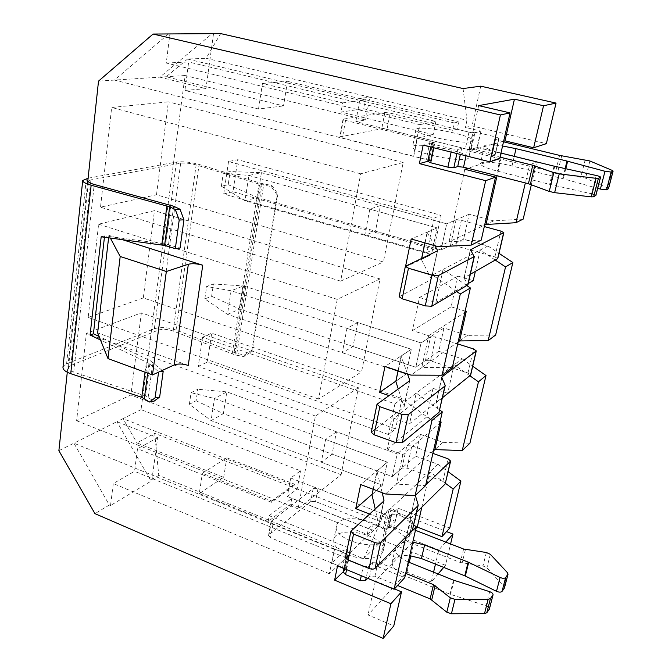 <?xml version="1.0" encoding="UTF-8"?>
<svg xmlns="http://www.w3.org/2000/svg" width="672" height="672" viewBox="0 0 672 672"><rect width="100%" height="100%" fill="white"/><g stroke="black" fill="none" stroke-linecap="round" stroke-linejoin="round"><path stroke-width="0.5" stroke-dasharray="3.36 2.52" d="M457.145 129.276L452.6 130.301L454.163 122.917L458.699 121.968L457.145 129.276L472.92 133.09L480.942 131.149L465.427 127.42L472.097 125.924L546.344 143.674M480.942 131.149L477.355 147.504L469.3 149.747L355.824 121.632L365.593 119.986L185.052 75.524L141.036 409.643L300.527 470.803L290.699 478.01L287.33 496.474L297.15 489.014L154.703 433.348L158.752 475.39L363.569 558.709L380.772 521.699L381.982 516.062L389.038 509.46L446.519 531.602M363.569 558.709L382.376 540.229L389.038 509.46M287.33 496.474L372.036 529.939L373.254 524.227L368.474 528.696L367.256 534.45L290.724 504.034L291.766 498.389L368.474 528.696M294.16 485.394L294.395 484.117L226.825 457.8L226.624 459.06L294.16 485.394L271.58 502.328L202.188 474.592L199.282 493.483L223.667 477.38L136.97 442.932L154.703 433.348M199.282 493.483L268.162 521.548L290.724 504.034M367.256 534.45L372.036 529.939M290.699 478.01L389.659 516.373L386.795 529.544L395.346 521.254L398.194 508.267L389.659 516.373M398.194 508.267L449.761 528.041M415.85 528.57L378.47 566.916L404.737 577.618M334.58 549.024L329.322 573.745L346.055 557.861L348.146 547.697L331.766 563.01L334.58 549.024L349.054 554.921L337.529 565.866M334.236 549.335L73.895 443.184L58.876 450.677M157.71 437.682L137.516 448.745L134.534 471.324L113.299 483.546L110.527 505.52L151.754 480.724L157.71 437.682L116.92 421.688L73.895 443.184L109.36 505.016L94.954 513.652M271.58 502.328L271.816 501.001L202.39 473.298L202.188 474.592L137.516 448.745M223.667 477.38L226.624 459.06L122.993 418.656L116.92 421.688L150.629 480.262L151.754 480.724M141.036 409.643L122.993 418.656L136.97 442.932M387.383 449.005L426.661 417.01L433.028 388.357L393.893 418.278L387.383 449.005L402.856 454.633L439.723 423.251M402.856 454.633L396.446 484.134L385.493 493.97M433.465 450.87L396.446 484.134L425.586 485.621M358.403 387.727L315.42 416.035L298.066 508.88L341.107 474.734L358.403 387.727L141.38 312.866L86.394 333.354L76.616 420.722L130.872 395.002L141.38 312.866M336.454 431.794L325.668 439.463L321.317 462.185L332.102 454.154L336.454 431.794L397.169 453.894L392.28 476.599L332.102 454.154M372.036 494.55L382.418 485.243L372.196 494.206M321.317 462.185L382.418 485.243L387.324 462.168L360.688 484.546M469.921 443.218L442.957 442.344L420.42 434.364L397.169 453.894L406.862 445.754L411.886 445.822L432.894 453.365M420.42 434.364L415.598 456.162L392.28 476.599L397.169 453.894L226.817 391.885L214.486 398.504L211.075 420.588L223.39 413.616L392.28 476.599L401.999 468.082L406.988 468.107L442.873 481.303L445.376 483.638M469.888 375.791L454.154 364.736L447.678 393.28L409.55 423.788L416.212 393.12L439.698 409.987M495.642 335.009L467.452 335.378L443.957 328.02L438.808 351.305L462.084 358.806L405.367 401.226L388.912 395.564M445.444 483.328L429.845 471.828L421.823 507.184M415.598 456.162L437.934 464.26L391.28 507.923L378.47 566.916M188.252 365.442L97.642 332.892M108.612 237.779L108.889 235.36L110.309 238.006M122.161 239.585L108.889 235.36M430.5 419.387L405.367 401.226M456.716 291.572L432.424 274.991L405.426 267.011L405.628 266.02M67.284 372.254L87.478 184.052M405.434 537.306L380.302 518.204L369.558 514.021M228.539 161.515L223.742 193.948L426.896 252.496L434.162 218.098L228.539 161.515L237.779 159.701L232.966 191.705L433.86 249.228L441.084 215.309L237.779 159.701M388.45 434.532L198.265 366.416L202.583 337.21L394.934 403.805L388.45 434.532L395.564 428.921L207.354 362.065L211.697 333.203L402.032 398.572L395.564 428.921M437.934 464.26L448.148 471.744M381.982 516.062L395.346 521.254M380.772 521.699L297.15 489.014L300.527 470.803M365.593 119.986L369.827 97.163L206.111 58.271L220.693 33.6M463.075 88.553L466.964 120.246L369.827 97.163L360.066 98.414L458.699 121.968M466.964 120.246L465.427 127.42M477.355 147.504L536.726 162.128L529.654 164.699L525.353 182.935M531.367 184.691L536.726 162.128M523.186 219.097L493.676 220.886L469.14 214.25L463.621 239.182L487.931 245.977L499.01 253.336M462.084 358.806L472.718 366.24M393.893 418.278L409.55 423.788M380.302 518.204L391.28 507.923L413.767 524.899M433.028 388.357L447.678 393.28M426.661 417.01L440.084 421.672M143.296 297.923L154.459 210.647L98.599 224.196L88.175 317.436L143.296 297.923L361.553 371.868L380.024 278.93L337.235 299.376L318.595 399.067L361.553 371.868M185.052 75.524L98.515 81.119M156.492 194.762L168.378 101.842L111.661 107.461L100.506 207.186L156.492 194.762L383.393 261.971L403.166 162.473L360.704 173.804L340.645 281.131L383.393 261.971M357.697 322.585L346.962 328.364L342.292 352.716L353.044 346.508L357.697 322.585L421.058 342.93L415.825 367.256L353.044 346.508M395.816 381.326L406.073 374.027L395.959 381.049M342.292 352.716L406.073 374.027L411.34 349.264L384.98 366.433M443.957 328.02L421.058 342.93L430.618 336.706L435.767 336.958L457.699 343.921M438.808 351.305L415.825 367.256L421.058 342.93L243.55 285.919L231.109 290.758L227.464 314.353L239.887 309.112L415.825 367.256L425.41 360.604L430.534 360.814L467.981 373.036L470.66 375.06M412.465 330.59L451.13 306.827L457.951 276.133L419.479 297.494L412.465 330.59L428.669 335.74L421.772 367.508L410.962 375.11M458.153 341.914L421.772 367.508L452.348 367.525M428.669 335.74L464.864 312.337M419.479 297.494L435.893 302.501L443.075 269.43L466.88 285.592M495.306 260.098L480.203 250.018L475.339 271.412M457.951 276.133L473.248 280.627M451.13 306.827L465.142 311.094M331.766 563.01L346.156 568.957L343.333 571.696M346.156 568.957L349.054 554.921M268.162 521.548L269.195 515.718L291.766 498.389M271.816 501.001L294.395 484.117M469.3 149.747L472.92 133.09M346.055 557.861L134.534 471.324M348.146 547.697L269.195 515.718M452.6 130.301L363.577 108.73L341.04 112.056L433.146 134.669L417.337 138.222L434.28 142.43L423.167 145.118M454.163 122.917L364.904 101.531L363.577 108.73M380.47 205.54L369.802 209.143L364.787 235.309L375.48 231.21L380.47 205.54L446.704 223.826L441.076 249.959L375.48 231.21M437.581 250.664L431.449 279.241L421.394 259.51L431.491 254.545L405.426 267.011M364.787 235.309L431.491 254.545L437.161 227.9L411.188 238.98M469.14 214.25L446.704 223.826L456.078 219.82L461.37 220.29L484.302 226.556M463.621 239.182L441.076 249.959L446.704 223.826L261.416 172.679L248.892 175.484L244.994 200.752L257.502 197.484L441.076 249.959L450.492 245.456L455.75 245.876L494.894 256.948L497.784 258.602M481.236 240.089L449.072 241.786L484.63 225.128M464.822 169.277L449.072 241.786L438.472 246.758M529.654 164.699L501.169 157.643L497.062 175.736M501.169 157.643L467.846 168.302M468.233 283.559L435.893 302.501M487.931 245.977L432.424 274.991M433.574 572.158L431.248 582.002L438.094 573.972M443.705 567.403L445.494 565.303L450.593 543.976M445.805 542.111L438.799 549.973L435.464 564.119M445.494 565.303L382.376 540.229M431.248 582.002L407.064 572.2L368.038 614.939L393.784 625.926M110.527 505.52L109.36 505.016M158.752 475.39L150.629 480.262M499.691 158.668L468.787 150.998L503.647 141.212M394.472 588.924L375.404 581.045L414.288 540.347L438.799 549.973M373.254 524.227L386.795 529.544M480.698 86.167L472.097 125.924M434.28 142.43L430.534 160.532L427.812 161.288M187.572 59.052L166.211 76.742L283.534 105.907L287.238 82.925L187.572 59.052L206.111 58.271M213.494 33.953L205.943 88.645L159.852 77.154L211.798 33.97M364.904 101.531L287.238 82.925L287.49 81.346L365.198 99.918L364.904 101.531M168.487 33.944L114.484 80.086L413.372 156.324L419.748 124.656L166.253 63.017L169.873 34.264M329.322 573.745L113.299 483.546M205.943 88.645L184.909 90.443L258.535 109.007L283.534 105.907M430.534 160.532L413.372 156.324M166.253 63.017L188.672 61.984L184.909 90.443M419.748 124.656L435.868 121.464L188.672 61.984M258.535 109.007L262.466 83.471L342.67 102.883L341.04 112.056M435.868 121.464L433.146 134.669M413.708 156.24L417.337 138.222M426.896 252.496L433.86 249.228M223.742 193.948L232.966 191.705M394.934 403.805L402.032 398.572M202.583 337.21L211.697 333.203M198.265 366.416L207.354 362.065M434.162 218.098L441.084 215.309M414.288 540.347L410.785 555.786M409.282 562.405L407.064 572.2M375.404 581.045L368.038 614.939M478.64 105.613L468.787 150.998M403.166 162.473L168.378 101.842M360.704 173.804L111.661 107.461M340.645 281.131L100.506 207.186M493.676 220.886L485.999 224.482M434.818 245.717L427.106 232.319L437.161 227.9L369.802 209.143M342.67 102.883L365.198 99.918M262.466 83.471L287.49 81.346M202.39 473.298L226.825 457.8M355.824 121.632L360.066 98.414M380.024 278.93L154.459 210.647M337.235 299.376L98.599 224.196M318.595 399.067L88.175 317.436M407.484 373.951L401.108 356.093L411.34 349.264L346.962 328.364M467.452 335.378L459.564 340.931M315.42 416.035L86.394 333.354M298.066 508.88L76.616 420.722M341.107 474.734L130.872 395.002M382.166 492.71L376.967 471.072L387.324 462.168L325.668 439.463M442.957 442.344L434.893 449.585M162.238 370.448L150.284 360.696L99.086 336.462M62.966 367.256L66.587 363.854L154.358 328.726C160.625 326.886 167.849 327.331 176.047 330.07L236.855 353.455L244.532 354.976L252.412 349.868L277.922 194.023L277.25 195.065L251.672 351.49L243.76 356.605L234.982 354.866L173.149 331.019C167.538 329.146 162.59 328.843 158.323 330.103L70.862 365.467L68.426 367.769C68.359 369.424 70.132 370.885 73.727 372.154L145.597 396.01L154.039 401.192M104.437 237.224L104.588 235.906L165.749 244.028L180.079 248.035M158.575 372.137L159.583 371.675M147.68 373.17L148.974 363.376L158.626 371.784M148.974 363.376L100.506 339.998M277.25 195.065L271.202 186.547L258.964 184.061L196.14 164.884C190.193 163.262 185.035 162.716 180.659 163.22L90.93 179.878L88.477 181.205L68.426 367.769M88.099 178.206L176.459 162.036C182.876 161.305 190.428 162.112 199.105 164.472L260.845 183.28L271.9 185.539L277.922 194.023M251.672 351.49L252.412 349.868M244.532 354.976L243.76 356.605M271.202 186.547L271.9 185.539M101.178 236.788L104.588 235.906M429.206 160.793L432.944 142.657L430.021 141.372L345.551 120.406L343.426 119.112L384.846 112.451L390.172 113.098L468.955 132.132L474.953 132.594L471.341 149.184L470.66 149.369L465.36 148.772L387.047 129.368L381.738 128.755L339.872 136.895L342.376 138.054L426.308 159.457L429.206 160.793L427.787 161.406M432.944 142.657L431.836 143.018L428.089 161.213M431.836 143.018L434.49 144.488L451.819 148.806L451.122 152.107M451.819 148.806L457.75 149.47L461.622 148.42L467.468 149.075L500.035 157.139M596.215 175.476L591.528 193.78L549.654 184.338L497.339 171.116C486.058 168.109 480.438 165.581 480.472 163.523C481.034 160.978 497.692 162.313 512.03 165.967L563.304 178.777L597.694 188.345M500.959 153.065C489.871 150.167 484.344 147.79 484.369 145.933C485.713 144.413 491.778 144.43 502.564 145.992M612.259 170.419L607.673 188.034L585.556 178.147L555.4 172.578L494.542 157.466L491.627 156.198L495.281 154.921L492.391 153.67L476.608 149.772L471.341 149.184M503.513 141.817L495.398 139.356L498.842 138.356L495.079 155.056M498.842 138.356L496.121 137.046L480.245 133.224L476.608 149.772M470.954 141.599C462.084 144.665 412.566 133.82 415.993 129.654C416.724 124.144 475.499 135.601 472.466 140.7L470.954 141.599M474.953 132.594L480.245 133.224M430.508 155.039C447.535 159.004 459.757 160.331 467.166 159.037L468.695 158.029C471.828 152.443 413.356 140.944 412.524 146.941C412.482 149.142 418.471 151.847 430.508 155.039M607.673 188.034L608.479 188.546M591.528 193.78L595.795 195.392M344.803 570.032L347.71 555.971L345.425 553.442L273.034 523.933L271.009 521.749L271.463 521.086L313.152 488.603L318.007 488.594L386.24 515.046L391.104 515.004L391.818 514.315L388.962 527.453L388.24 528.15L383.393 528.209L315.521 501.547L310.682 501.572L269.002 534.828L268.548 535.5L270.556 537.726L342.544 567.47L344.803 570.032L343.266 571.998M347.71 555.971L346.517 557.332L343.61 571.427M346.517 557.332L346.172 557.894L348.474 560.456L363.233 566.504L361.284 575.686M367.702 578.34L369.659 576.324L374.942 576.173L397.589 585.488M363.233 566.504L368.6 566.362L372.683 562.254L377.983 562.128L405.695 573.376M489.653 591.662L486.041 605.791L450.038 594.208L405.502 576.089C395.926 571.78 391.541 566.992 392.33 561.716C394.262 556.996 400.05 554.971 409.71 555.66M408.274 562.002C398.891 557.743 394.59 553.073 395.363 547.991C397.278 543.354 403.091 541.397 412.784 542.111M507.511 572.737L503.941 586.463L486.931 567.781L482.983 565.95L460.303 562.506L408.022 541.892L405.712 539.482L409.702 535.08L407.417 532.72L393.784 527.386L388.962 527.453M415.456 530.309L411.02 528.578L408.694 526.201L412.432 522.287L409.458 535.483M412.432 522.287L412.667 521.892L410.365 519.565L396.656 514.273L393.784 527.386M384.308 540.54C374.606 551.863 331.733 538.574 336.521 525.924C339.276 510.451 391.138 522.505 386.123 537.55L384.308 540.54M391.818 514.315L396.656 514.273M348.029 554.921C362.737 559.986 373.842 559.742 381.343 554.182L383.166 551.132C388.24 535.794 336.622 523.723 333.799 539.49C333.01 545.185 337.756 550.326 348.029 554.921M503.941 586.463L504.454 587.941M486.041 605.791C488.418 606.682 489.535 607.774 489.384 609.067M221.357 186.253L223.297 172.998L230.16 171.545L228.211 184.674L221.357 186.253L244.994 200.752L431.491 254.545L437.161 227.9L248.892 175.484L223.297 172.998M228.211 184.674L257.502 197.484L261.416 172.679L230.16 171.545M470.333 274.252L464.268 277.687L470.4 250.328M470.291 249.967L464.024 277.948L467.947 284.852M399.109 296.738L431.164 279.535L437.296 250.933M204.834 298.88L206.648 286.49L213.452 283.979L211.621 296.251L204.834 298.88L227.464 314.353L406.073 374.027L411.34 349.264L231.109 290.758L206.648 286.49M211.621 296.251L239.887 309.112L243.55 285.919L213.452 283.979M442.462 397.748L436.246 402.73L441.857 377.681M441.79 377.185L435.985 403.082L439.244 412.012M371.246 432.239L403.78 407.358L409.441 380.923M409.744 380.537L404.09 406.946L398.227 388.92M189.37 404.292L191.075 392.683L197.803 389.248L196.09 400.756L189.37 404.292L211.075 420.588L382.418 485.243L387.324 462.168L214.486 398.504L191.075 392.683M196.09 400.756L223.39 413.616L226.817 391.885L197.803 389.248M416.59 512.383L410.264 518.666L415.414 495.676M425.72 485.016L415.38 495.071L410.264 518.666M409.996 519.112L412.675 529.746M345.593 557.038L378.437 525.672L383.687 501.178M383.998 500.682L378.756 525.16L375.186 508.897M378.756 525.16L378.437 525.672M145.597 396.01L150.284 360.696M73.727 372.154L94.24 184.456M165.749 244.028L170.89 205.254M148.168 397.211L152.821 362.3M168.529 244.583L173.653 206.228M145.051 372.212L146.429 361.771M70.862 365.467L90.93 179.878M66.587 363.854L86.377 178.517M154.358 328.726L176.459 162.036M176.047 330.07L199.105 164.472M234.058 352.657L260.845 183.28M236.855 353.455L263.81 184.002M234.982 354.866L261.946 184.783M232.168 354.068L258.964 184.061M173.149 331.019L196.14 164.884M158.323 330.103L180.659 163.22M390.172 113.098L387.047 129.368M468.955 132.132L465.36 148.772M343.426 119.112L340.284 136.685M384.846 112.451L381.738 128.755M345.551 120.406L342.376 138.054M430.021 141.372L426.308 159.457M432.65 142.825L428.904 160.986M434.49 144.488L433.81 147.781M461.622 148.42L460.328 154.417M457.75 149.47L456.876 153.552M467.468 149.075L466.007 155.837M554.753 166.303L550.326 184.498M554.072 166.144L549.654 184.338M501.413 153.182L497.339 171.116M514.256 156.341L512.03 165.967M565.144 168.596L562.674 178.618M565.782 168.739L563.304 178.777M589.898 160.978L585.556 178.147M561.7 155.828L557.5 173.006M585.203 159.751L580.894 176.887M559.591 155.392L555.4 172.578M498.347 140.574L494.542 157.466M495.6 139.23L491.828 156.055M496.121 137.046L492.391 153.67M474.272 132.762L470.66 149.369M318.007 488.594L315.521 501.547M386.24 515.046L383.393 528.209M271.463 521.086L269.002 534.828M313.152 488.603L310.682 501.572M273.034 523.933L270.556 537.726M345.425 553.442L342.544 567.47M347.365 556.525L344.467 570.604M348.474 560.456L346.584 569.612M372.683 562.254L369.659 576.324M368.6 566.362L366.173 577.71M377.983 562.128L374.942 576.173M454.037 580.348L450.618 594.418M453.457 580.146L450.038 594.208M408.66 562.153L405.502 576.089M490.342 554.316L486.931 567.781M465.436 549.511L462.134 562.993M486.36 552.502L482.983 565.95M463.596 549.032L460.303 562.506M411.02 528.578L408.022 541.892M408.937 525.798L405.964 539.07M410.365 519.565L407.417 532.72M391.104 515.004L388.24 528.15M450.492 245.456L456.078 219.82M455.75 245.876L461.37 220.29M494.894 256.948L500.892 231.092M464.083 278.284L470.358 250.278M467.88 284.491L474.298 256.066M399.462 296.369L405.72 265.978M431.407 278.93L437.43 250.849M421.428 259.778L421.73 258.342M424.973 242.911L427.148 232.562M421.68 259.232L427.392 232.067M425.41 360.604L430.618 336.706M430.534 360.814L435.767 336.958M467.981 373.036L473.567 348.953M436.019 403.536L441.832 377.614M439.211 411.533L445.141 385.258M371.624 431.735L377.37 403.796M404.074 406.526L409.584 380.806M398.11 370.818L401.134 356.429M396.119 380.94L401.411 355.732M401.999 468.082L406.862 445.754M406.988 468.107L411.886 445.822M442.873 481.303L448.081 458.825M415.506 495.264L415.649 494.651M410.004 519.649L415.388 495.592M412.667 529.175L418.16 504.815M345.979 556.408L351.28 530.645M378.764 524.656L383.821 501.026M373.22 489.308L376.967 471.484M372.355 494.063L377.278 470.61M484.369 145.933L480.472 163.523M415.993 129.654L412.524 146.941M472.466 140.7L468.695 158.029M343.014 119.305L339.872 136.895M431.542 143.195L430.752 147.017M491.627 156.198L495.398 139.356M499.036 138.239L495.281 154.921M395.363 547.991L392.33 561.716M336.521 525.924L333.799 539.49M386.123 537.55L383.166 551.132M271.009 521.749L268.548 535.5M346.172 557.894L343.98 568.537M405.712 539.482L408.694 526.201M412.667 521.892L409.702 535.08M421.394 259.51L421.63 258.392M424.889 242.886L427.106 232.319M398.026 370.793L401.108 356.093M373.145 489.283L376.967 471.072"/><path stroke-width="1.01" d="M441.949 536.642L449.761 528.041L460.908 481.11L453.172 489.023L441.949 536.642L417.304 527.083L415.85 528.57M67.284 372.254L58.876 450.677L94.954 513.652L383.149 638.4L390.911 603.733L334.622 580.146L337.529 565.866L394.153 589.268L404.737 577.618L416.254 526.781L405.434 537.306M439.723 423.251L441.151 422.041L434.893 449.585L433.465 450.87M372.196 494.206L355.732 508.628L360.688 484.546L385.493 493.97L415.128 495.625L431.97 420.445L430.5 419.387M421.823 507.184L417.304 527.083M478.456 381.814L462.244 450.559L469.921 443.218L486.007 375.539L478.456 381.814L469.888 375.791M439.698 409.987L442.302 411.86L425.586 485.621L415.128 495.625M442.302 411.86L431.97 420.445M394.153 589.268L405.737 537.541M110.309 238.006L120.196 256.486L107.999 358.571L97.642 332.892L108.612 237.779M120.196 256.486L166.337 271.496L188.345 264.256C192.268 263.306 197.064 263.634 202.742 265.23L122.161 239.585M388.912 395.564L379.646 392.381L384.98 366.433L410.962 375.11L442.1 375.228L460.295 294.008L456.716 291.572M405.628 266.02L411.188 238.98L438.472 246.758L471.248 245.087L485.68 180.676L419.395 163.632L423.167 145.118L489.905 161.809L500.405 114.954L510.065 112.888L478.64 105.613L514.45 99.162L543.547 105.748L556.055 103.085L480.698 86.167L463.075 88.553L220.693 33.6L153.082 34.045L500.405 114.954M87.478 184.052L98.515 81.119L153.082 34.045M369.558 514.021L355.732 508.628M448.148 471.744L460.908 481.11M525.353 182.935L515.97 222.709L523.186 219.097L531.367 184.691M499.01 253.336L512.862 262.542L505.546 266.927L488.166 340.62L495.642 335.009L512.862 262.542M472.718 366.24L486.007 375.539M413.767 524.899L416.254 526.781M440.084 421.672L441.151 422.041M434.893 449.585L462.244 450.559M453.172 489.023L445.444 483.328M395.959 381.049L379.646 392.381M464.864 312.337L466.259 311.438L459.564 340.931L458.153 341.914M466.88 285.592L470.383 287.969L452.348 367.525L442.1 375.228M470.383 287.969L460.295 294.008M459.564 340.931L488.166 340.62M505.546 266.927L495.306 260.098M475.339 271.412L473.248 280.627L468.233 283.559M465.142 311.094L466.259 311.438M343.333 571.696L334.622 580.146M467.846 168.302L464.822 169.277L495.516 177.106L481.236 240.089L471.248 245.087M495.516 177.106L485.68 180.676M497.062 175.736L485.999 224.482L515.97 222.709M484.63 225.128L485.999 224.482M438.094 573.972L443.705 567.403M450.593 543.976L452.962 534.089L445.805 542.111M435.464 564.119L433.574 572.158M383.149 638.4L393.784 625.926L401.512 591.83L390.911 603.733M543.547 105.748L533.644 147.756L546.344 143.674L556.055 103.085M510.065 112.888L499.691 158.668L489.905 161.809M503.647 141.212L504.983 140.834L533.644 147.756M446.519 531.602L452.962 534.089M401.512 591.83L394.472 588.924M427.812 161.288L419.395 163.632M107.999 358.571L152.485 374.942L166.337 271.496M152.485 374.942L174.233 364.921C178.097 363.56 182.767 363.737 188.252 365.442L202.742 265.23M410.785 555.786L409.282 562.405M514.45 99.162L504.983 140.834M99.086 336.462L93.425 333.782L104.437 237.224M88.477 181.205C88.477 182.28 90.401 183.364 94.24 184.456L173.653 206.228L180.037 209.261L183.952 219.811L179.206 220.072L175.291 209.488L169.688 206.808L91.148 185.228C85.537 183.632 82.732 182.053 82.723 180.474L88.099 178.206M158.575 372.137L155.089 397.866L149.478 402.024L154.039 401.192L159.667 397.034L163.195 371.28L162.238 370.448M179.206 220.072L175.325 248.665L180.079 248.035L183.952 219.811M159.583 371.675L163.195 371.28M155.089 397.866L159.667 397.034M149.478 402.024L141.75 397.312L70.728 373.674C65.461 371.818 62.874 369.676 62.966 367.256L82.723 180.474M175.325 248.665L164.581 245.423L169.688 206.808M100.506 339.998L90.073 335.042L101.178 236.788L164.581 245.423M175.291 209.488L180.037 209.261M90.073 335.042L93.425 333.782M433.81 147.781L430.71 162.767L447.922 167.168L453.835 167.79L457.716 166.589L463.546 167.21L528.419 183.716L549.242 191.419L554.635 192.671L591.284 196.862L593.662 196.804L595.795 195.392M500.035 157.139L532.787 165.253L553.804 172.662L549.242 191.419M553.804 172.662L559.238 173.897L596.039 178.307L591.284 196.862M596.039 178.307L598.416 178.298L600.457 177.29L595.72 195.686M600.457 177.29L600.566 177.198C600.482 176.719 599.038 176.14 596.215 175.476L554.072 166.144L500.959 153.065M502.564 145.992L516.029 148.663L567 161.07L604.993 171.284L600.39 189.092L597.694 188.345M503.513 141.817L559.591 155.392L589.898 160.978L612.259 170.419L613.116 171.058L611.142 172.057L606.522 189.832L608.479 188.546M611.142 172.057L604.993 171.284M606.522 189.832L600.39 189.092M430.71 162.767L427.787 161.406L430.752 147.017M346.584 569.612L345.551 574.594L360.226 580.684L365.568 580.524L367.702 578.34M397.589 585.488L430.13 598.886L446.813 612.192L451.424 613.763L484.504 613.612L486.788 612.788L489.384 609.067L493.03 594.896L489.233 609.37M405.695 573.376L433.499 584.657L450.316 597.803L446.813 612.192M450.316 597.803L454.952 599.374L488.158 599.348L484.504 613.612M488.158 599.348L490.451 598.55L492.878 595.199M493.03 594.896C493.172 593.628 492.047 592.553 489.653 591.662L453.457 580.146L408.274 562.002M412.784 542.111L424.578 544.984L468.166 562.111L500.077 577.475L496.499 591.31L464.789 575.803L421.453 558.541L409.71 555.66M507.898 574.451L505.646 577.567L502.051 591.377L504.454 587.941L508.032 574.19L504.319 588.202M508.032 574.19L507.511 572.737L490.342 554.316L486.36 552.502L463.596 549.032L415.456 530.309M505.646 577.567C504.512 578.558 502.656 578.525 500.077 577.475M502.051 591.377C500.917 592.393 499.061 592.376 496.499 591.31M345.551 574.594L343.266 571.998L343.98 568.537M484.302 226.556L500.892 231.092L503.824 232.663L470.534 249.732L474.13 256.628L438.362 275.612L431.852 275.159L408.458 268.246L405.367 266.305L437.296 250.933L437.531 250.37L434.818 245.717M503.824 232.663L497.784 258.602L470.333 274.252M474.365 256.393L467.947 284.852L431.735 306.272L425.275 305.886L402.15 298.78L399.109 296.738L405.367 266.305M457.699 343.921L473.567 348.953L476.288 350.902L442.042 376.849L441.832 377.614L445.141 385.258L444.923 386.056L408.324 414.582L402.024 414.439L379.848 406.694L377 404.275L409.441 380.923L409.727 380.142L407.484 373.951M476.288 350.902L470.66 375.06L442.462 397.748M445.183 385.711L438.984 412.373L402.242 442.739L395.984 442.646L374.052 434.75L371.246 432.239L377 404.275M398.227 388.92L395.816 381.326L398.026 370.793M432.894 453.365L448.081 458.825L450.626 461.093L425.72 485.016M450.626 461.093L445.166 483.983L416.59 512.383M415.355 495.415L418.16 504.815L417.908 505.798L380.705 542.363C379.336 543.354 377.303 543.396 374.606 542.472L353.531 534.064L350.893 531.25L383.687 501.178L384.006 500.203L382.166 492.71M418.177 505.369L412.406 530.191L375.102 568.302C373.724 569.344 371.708 569.394 369.046 568.462L348.188 559.927L345.593 557.038L350.893 531.25M375.186 508.897L372.036 494.97L373.145 489.283M174.233 364.921L188.345 264.256M144.32 398.521L147.68 373.17M141.75 397.312L145.051 372.212M161.792 244.868L166.925 205.834M70.728 373.674L91.148 185.228M451.122 152.107L447.922 167.168M460.328 154.417L457.716 166.589M456.876 153.552L453.835 167.79M532.787 165.253L528.419 183.716M466.007 155.837L463.546 167.21M534.752 165.833L530.368 184.313M559.238 173.897L554.635 192.671M598.416 178.298L593.662 196.804M516.029 148.663L514.256 156.341M567 161.07L565.144 168.596M567.63 161.23L565.782 168.739M613.015 171.142L608.412 188.807M361.284 575.686L360.226 580.684M366.173 577.71L365.568 580.524M433.499 584.657L430.13 598.886M435.12 585.581L431.735 599.819M454.952 599.374L451.424 613.763M490.451 598.55L486.788 612.788M424.578 544.984L421.453 558.541M468.166 562.111L464.789 575.803M468.695 562.346L465.318 576.038M497.591 258.804L503.639 232.84M470.4 250.328L470.534 249.732M467.704 285.113L474.13 256.628M431.735 306.272L438.362 275.612M425.275 305.886L431.852 275.159M402.15 298.78L408.458 268.246M437.43 250.849L437.531 250.37M421.73 258.342L424.973 242.911M470.459 375.329L476.087 351.162M441.857 377.681L442.042 376.849M438.984 412.373L444.923 386.056M402.242 442.739L408.324 414.582M395.984 442.646L402.024 414.439M374.052 434.75L379.848 406.694M409.584 380.806L409.727 380.142M395.825 381.679L398.11 370.818M445.166 483.983L450.416 461.429M412.406 530.191L417.908 505.798M375.102 568.302L380.705 542.363M369.046 568.462L374.606 542.472M348.188 559.927L353.531 534.064M383.821 501.026L384.006 500.203M372.036 494.97L373.22 489.308M613.116 171.058L608.513 188.714M600.566 177.198L595.837 195.586M421.63 258.392L424.889 242.886"/></g></svg>

